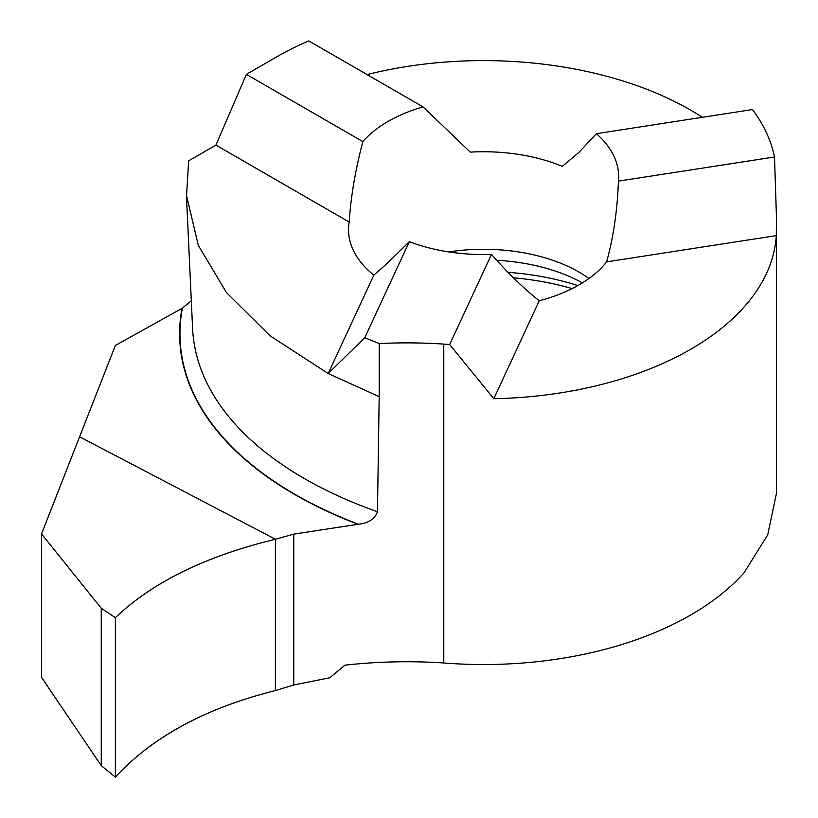 <?xml version="1.0" encoding="UTF-8"?>
<svg xmlns="http://www.w3.org/2000/svg" width="818" height="818" viewBox="0 0 818 818"><rect width="100%" height="100%" fill="white"/><g stroke="black" fill="none" stroke-linecap="round" stroke-linejoin="round"><path stroke-width="1.23" d="M101.248 765.628L101.248 608.255L115.379 617.662L115.379 777.1L101.248 765.628L41.524 677.365L41.524 533.939L115.379 345.441L182.414 308.12L191.32 300.768M776.292 235.615L776.476 217.608L774.503 156.995A292.895 169.101 180 0 0 752.488 109.551L596.383 133.692A135.062 77.976 180 0 1 618.633 176.576A135.062 77.976 180 0 1 618.408 181.136C617.396 210.257 613.469 237.159 606.629 261.862L776.292 235.615A292.895 169.101 180 0 1 493.796 398.714L449.665 344.531A292.895 169.101 180 0 1 443.775 344.102L443.775 662.969A325.441 187.895 180 0 0 344.93 665.167L329.746 677.764L293.764 684.983L275.39 690.566L275.39 539.246L79.724 436.863L275.39 539.246L293.764 534.123L358.345 524.226C368.223 523.336 374.593 519.185 377.466 511.761L379.184 396.699M606.629 261.862A135.062 77.976 180 0 1 539.256 300.758C524.052 288.785 508.131 273.335 491.485 254.408A135.062 77.976 180 0 1 409.317 241.699L388.08 262.527L373.836 275.165L328.192 373.519L364.767 337.691L409.317 241.699M596.383 133.692L579.083 152.26L562.303 166.361A135.062 77.976 180 0 0 470.268 152.117L423.018 106.872A135.062 77.976 180 0 0 362.855 141.606C355.411 169.725 350.85 196.535 349.174 222.036L215.921 145.103L246.392 74.366L362.855 141.606M443.775 662.969A292.895 169.101 0 0 0 744.114 572.702L767.703 534.911L776.466 493.244M367.057 74.571A292.895 169.101 180 0 1 690.689 110.144A292.895 169.101 180 0 1 702.376 117.301M246.392 74.366L276.464 56.994A292.895 169.101 180 0 1 308.744 40.9L423.018 106.872M493.796 398.714L539.256 300.758M449.665 344.531L491.485 254.408M774.503 156.995L618.408 181.136M443.775 344.102A325.441 187.895 0 0 0 379.235 343.55L364.767 337.691M379.235 343.55L379.235 396.699L328.192 373.519L270.196 335.901L226.535 292.629L198.293 245.339L186.555 195.666L188.651 160.849L215.921 145.103M373.836 275.165A135.062 77.976 180 0 1 348.519 229.715A135.062 77.976 180 0 1 349.174 222.036M41.524 533.939L101.248 608.255M115.379 777.1C152.608 736.793 205.942 707.948 275.39 690.566L275.39 539.246C205.942 556.066 152.598 582.201 115.379 617.662C152.537 582.181 205.87 556.046 275.39 539.246L275.39 690.566C205.911 707.907 152.577 736.752 115.379 777.1L115.379 617.662M182.025 308.345A449.215 245.42 -2.5 0 0 357.875 524.277M358.345 524.226A448.877 245.236 177.5 0 1 182.414 308.12M588.96 278.488A135.062 77.976 0 0 0 579.083 272.118A135.062 77.976 0 0 0 448.765 251.913M582.406 282.864A142.843 82.475 0 0 0 496.731 260.288M293.764 684.983L293.764 534.123M572.16 288.58A197.762 114.172 0 0 0 513.459 277.793M577.856 285.554A193.876 111.933 0 0 0 508.019 272.322M192.659 329.726A435.871 238.14 -2.5 0 0 377.466 511.761M776.476 493.438L776.476 217.435M192.598 328.519L186.402 194.848"/></g></svg>
